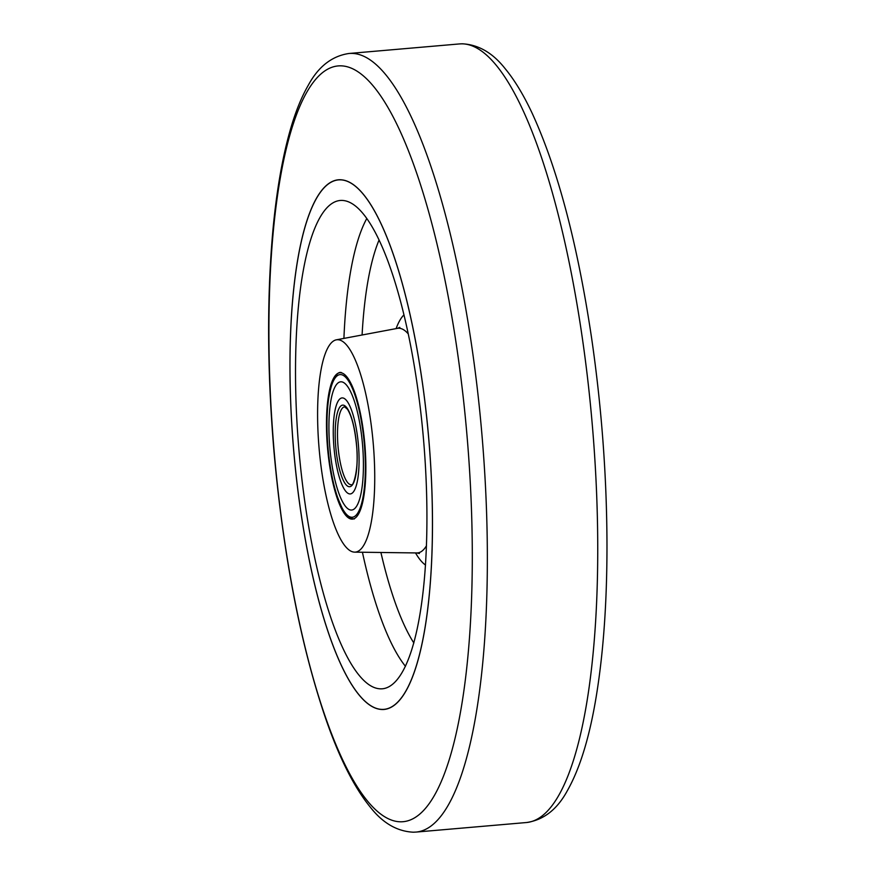 <?xml version="1.0" encoding="UTF-8"?>
<svg xmlns="http://www.w3.org/2000/svg" width="876" height="876" viewBox="0 0 876 876"><rect width="100%" height="100%" fill="white"/><g stroke="black" fill="none" stroke-linecap="round" stroke-linejoin="round"><path stroke-width="1.31" d="M338.563 339.789A106.587 27.189 -94.9 0 0 336.296 339.833A106.587 27.189 -94.9 0 0 318.941 446.552A106.587 27.189 -94.9 0 0 353.773 552.066A106.587 27.189 -94.9 0 0 354.66 552.143A106.587 27.189 -94.9 0 0 373.603 447.997A106.587 27.189 -94.9 0 0 338.563 339.789M378.717 688.689A245.072 62.503 -94.9 0 0 383.929 688.58A245.072 62.503 -94.9 0 0 423.831 443.19A245.072 62.503 -94.9 0 0 343.731 200.56A245.072 62.503 -94.9 0 0 341.684 200.407A245.072 62.503 -94.9 0 0 298.125 439.861A245.072 62.503 -94.9 0 0 378.717 688.689M342.253 179.909A265.811 67.791 -94.9 0 0 337.687 179.865A265.811 67.791 -94.9 0 0 293.142 444.044A265.811 67.791 -94.9 0 0 380.195 709.341A265.811 67.791 -94.9 0 0 383.513 709.494A265.811 67.791 -94.9 0 0 429.492 447.647A265.811 67.791 -94.9 0 0 342.253 179.909M351.407 519.085A73.464 18.735 85.1 0 1 327.328 445.424A73.464 18.735 85.1 0 1 339.833 372.738A73.464 18.735 85.1 0 1 340.928 372.771A73.464 18.735 85.1 0 1 365.007 446.431A73.464 18.735 85.1 0 1 352.502 519.118A73.464 18.735 85.1 0 1 351.407 519.085M339.713 179.843A265.702 67.77 85.1 0 1 428.966 441.504A265.702 67.77 85.1 0 1 384.126 709.341A265.702 67.77 85.1 0 1 382.735 709.407A265.702 67.77 85.1 0 1 293.482 447.745A265.702 67.77 85.1 0 1 338.322 179.909A265.702 67.77 85.1 0 1 339.713 179.843M351.834 510.018A64.342 16.414 85.1 0 1 351.714 510.04A64.342 16.414 85.1 0 1 329.836 447.581A64.342 16.414 85.1 0 1 340.501 381.837A64.342 16.414 85.1 0 1 340.622 381.816A64.342 16.414 85.1 0 1 362.5 444.274A64.342 16.414 85.1 0 1 351.834 510.018A64.342 16.414 85.1 0 1 351.714 510.04A64.342 16.414 85.1 0 1 329.836 447.581A64.342 16.414 85.1 0 1 340.501 381.837A64.342 16.414 85.1 0 1 340.622 381.816A64.342 16.414 85.1 0 1 362.5 444.274A64.342 16.414 85.1 0 1 351.834 510.018M350.411 493.922A48.191 12.286 -94.9 0 0 358.394 444.69A48.191 12.286 -94.9 0 0 342.012 397.923A48.191 12.286 -94.9 0 0 341.925 397.934A48.191 12.286 -94.9 0 0 333.942 447.165A48.191 12.286 -94.9 0 0 350.323 493.933A48.191 12.286 -94.9 0 0 350.411 493.922A48.191 12.286 -94.9 0 0 358.394 444.69A48.191 12.286 -94.9 0 0 342.012 397.923A48.191 12.286 -94.9 0 0 341.925 397.934A48.191 12.286 -94.9 0 0 333.942 447.165A48.191 12.286 -94.9 0 0 350.323 493.933A48.191 12.286 -94.9 0 0 350.411 493.922M408.161 333.8A112.741 28.755 -94.9 0 0 399.785 328.314A112.741 28.755 -94.9 0 0 397.397 328.369L399.817 327.361M419.396 553.523L416.823 552.942A112.741 28.755 -94.9 0 0 426.492 545.748M379.001 240.177A224.858 57.345 -94.9 0 0 362.084 334.993M380.907 552.471A224.858 57.345 -94.9 0 0 413.855 642.984M405.468 666.318A240.418 61.32 85.1 0 1 362.423 552.241M343.918 338.41A240.418 61.32 85.1 0 1 366.726 218.628M425.528 565.053A128.29 32.719 85.1 0 1 415.52 552.92M396.105 328.61A128.29 32.719 85.1 0 1 403.891 314.944M461.356 43.844A390.74 99.656 -94.9 0 0 459.309 43.942L462.298 43.8C478.427 44.61 492.673 52.845 505.025 68.503C514.573 80.044 523.662 95.057 532.29 113.519C557.727 169.024 577.459 243.605 591.486 337.271C601.659 407.143 606.827 476.555 606.98 545.485C606.98 601.516 603.52 651.098 596.6 694.252C589.887 736.081 580.098 768.307 567.232 790.908C557.169 809.424 543.657 819.958 526.673 822.509A390.74 99.656 -94.9 0 0 592.614 428.638A390.74 99.656 -94.9 0 0 461.356 43.844M416.286 832.058L413.297 832.2C397.156 831.39 382.911 823.155 370.559 807.486C354.408 787.754 339.56 758.474 326.036 719.634C300.698 645.535 283.342 556.085 273.958 451.282C267.235 371.315 266.862 297.873 272.841 230.968C276.356 192.983 281.864 160.352 289.387 133.097C294.686 113.869 301.005 97.871 308.352 85.125C318.404 66.587 331.927 56.042 348.922 53.491A390.74 99.656 85.1 0 1 350.98 53.392A390.74 99.656 85.1 0 1 482.238 438.197A390.74 99.656 85.1 0 1 416.286 832.058L526.673 822.509M339.899 65.831A379.308 96.743 -94.9 0 0 273.575 444.373A379.308 96.743 -94.9 0 0 401.307 821.798A379.308 96.743 -94.9 0 0 467.642 443.256A379.308 96.743 -94.9 0 0 339.899 65.831M352.47 517.234A71.58 18.254 -94.9 0 0 364.306 443.814A71.58 18.254 -94.9 0 0 339.866 374.621A71.58 18.254 -94.9 0 0 328.029 448.041A71.58 18.254 -94.9 0 0 352.47 517.234M342.56 405.139A40.953 10.446 85.1 0 1 356.543 444.723A40.953 10.446 85.1 0 1 349.776 486.717A40.953 10.446 85.1 0 1 335.793 447.132A40.953 10.446 85.1 0 1 342.56 405.139M344.607 406.847A39.07 9.964 -94.9 0 0 344.531 406.847A39.07 9.964 -94.9 0 0 338.059 446.782A39.07 9.964 -94.9 0 0 351.342 484.702A39.07 9.964 -94.9 0 0 351.353 484.702L351.364 484.702C352.032 488.512 359.357 471.715 356.565 445.61C354.879 428.353 351.845 416.22 347.444 409.212L344.607 406.847M336.296 339.833L397.397 328.369M354.66 552.143L416.823 552.942M348.922 53.491L459.309 43.942M341.454 372.607C332.858 369.387 323.277 405.008 327.92 447.483C329.507 465.309 332.365 480.924 336.504 494.316C346.305 521.603 350.575 517.847 354.309 518.953"/></g></svg>
